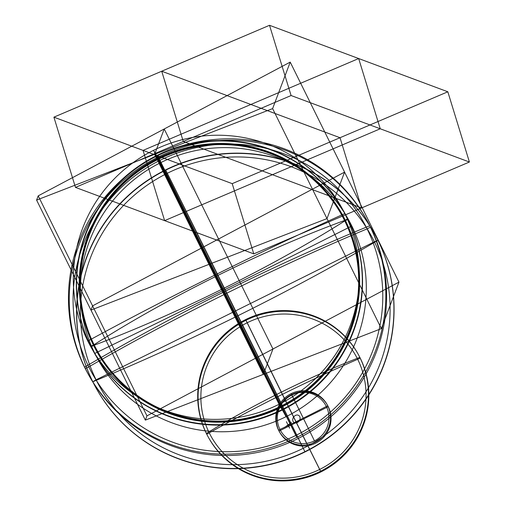 <?xml version="1.0" encoding="UTF-8"?>
<svg xmlns="http://www.w3.org/2000/svg" width="506" height="506" viewBox="0 0 506 506"><rect width="100%" height="100%" fill="white"/><g stroke="black" fill="none" stroke-linecap="round" stroke-linejoin="round"><path stroke-width="0.76" d="M299.811 416.565L300.166 418.209L299.78 419.999L298.723 421.593L297.212 422.668L295.536 423.016L294.037 422.561L293.012 421.397L292.651 419.759L293.044 417.962L294.1 416.368L295.612 415.293L297.281 414.952L298.78 415.401L299.811 416.565M289.622 428.177L286.428 421.713M291.424 422.529L284.619 427.361M245.992 320.266A85.647 84.572 150.5 0 1 368.646 401.049A85.647 84.572 150.5 0 1 235.758 466.956A85.647 84.572 150.5 0 1 245.992 320.266L245.612 319.59A85.647 84.572 150.5 0 1 368.267 400.372A85.647 84.572 150.5 0 1 235.379 466.273A85.647 84.572 150.5 0 1 245.612 319.59A167.669 1.448 -116.4 0 0 320.557 471.231L319.716 469.429A272.026 2.353 -116.4 0 1 247.219 322.746A82.845 81.808 150.5 0 1 365.863 400.885A82.845 81.808 150.5 0 1 237.32 464.635A82.845 81.808 150.5 0 1 247.219 322.746L245.992 320.266M360.19 358.039L357.679 359.285A272.026 42.827 -26.3 0 0 209.25 432.896L206.745 434.142L206.359 433.465A167.669 26.401 -26.3 0 1 359.804 357.362L360.19 358.039M165.734 170.13A159.169 157.176 150.5 0 1 393.681 320.254A159.169 157.176 150.5 0 1 146.715 442.737A159.169 157.176 150.5 0 1 165.734 170.13A390.632 3.378 -116.4 0 1 305.023 451.953L303.208 448.316A8117.22 70.226 -116.4 0 0 167.277 173.286A155.329 153.388 150.5 0 1 389.734 319.792A155.329 153.388 150.5 0 1 148.713 439.322A155.329 153.388 150.5 0 1 167.277 173.286L165.601 169.889A159.169 157.176 150.5 0 1 393.548 320.013A159.169 157.176 150.5 0 1 146.576 442.497A159.169 157.176 150.5 0 1 165.601 169.889L165.734 170.13M377.963 240.325A390.632 61.504 -26.3 0 1 92.794 381.758L96.089 379.81A8117.22 1278.029 -26.3 0 0 374.396 241.786L377.963 240.325M158.289 156.968A159.169 157.176 150.5 0 1 386.236 307.091A159.169 157.176 150.5 0 1 139.27 429.575A159.169 157.176 150.5 0 1 158.289 156.968L157.499 155.57A159.169 157.176 150.5 0 1 385.445 305.694A159.169 157.176 150.5 0 1 138.48 428.177A159.169 157.176 150.5 0 1 157.499 155.57A377.767 3.27 -116.4 0 0 296.788 437.386L295.896 435.388A419.48 3.631 -116.4 0 1 159.972 160.358A155.329 153.388 150.5 0 1 382.422 306.864A155.329 153.388 150.5 0 1 141.408 426.4A155.329 153.388 150.5 0 1 159.972 160.358L158.289 156.968M370.518 227.162L367.084 228.864A419.48 66.046 -26.3 0 0 88.784 366.888L85.35 368.589L84.559 367.192A377.767 59.48 -26.3 0 1 369.728 225.765L370.518 227.162M160.547 162.711A143.438 141.642 150.5 0 1 365.971 297.996A143.438 141.642 150.5 0 1 143.407 408.374A143.438 141.642 150.5 0 1 160.547 162.711A2642.655 22.865 -116.4 0 1 286.067 416.678L280.716 406.811A253.86 2.195 -116.4 0 0 158.384 159.282A139.795 138.049 150.5 0 1 358.59 291.14A139.795 138.049 150.5 0 1 141.674 398.722A139.795 138.049 150.5 0 1 158.384 159.282L156.79 156.063A143.438 141.642 150.5 0 1 362.207 291.348A143.438 141.642 150.5 0 1 139.65 401.732A143.438 141.642 150.5 0 1 156.79 156.063L160.547 162.711M351.803 225.967A2642.655 416.077 -26.3 0 1 94.812 353.422L91.055 346.774L94.312 345.162A253.86 39.968 -26.3 0 0 344.788 220.939L348.046 219.319L351.803 225.967M158.005 158.536A140.567 138.808 150.5 0 1 359.317 291.114A140.567 138.808 150.5 0 1 141.206 399.285A140.567 138.808 150.5 0 1 158.005 158.536A253.86 2.195 -116.4 0 1 281.013 407.425L280.849 407.128A240.008 2.075 -116.4 0 1 157.84 158.239A140.567 138.808 150.5 0 1 359.152 290.817A140.567 138.808 150.5 0 1 141.041 398.994A140.567 138.808 150.5 0 1 157.84 158.239L158.005 158.536M345.434 220.527A253.86 39.968 -26.3 0 1 93.585 345.434L93.42 345.136A240.008 37.786 -26.3 0 1 345.269 220.23L345.434 220.527M156.544 155.62A143.438 141.642 150.5 0 1 361.961 290.912A143.438 141.642 150.5 0 1 139.403 401.29A143.438 141.642 150.5 0 1 156.544 155.62L153.546 150.32A143.438 141.642 150.5 0 1 358.963 285.612A143.438 141.642 150.5 0 1 136.405 395.989A143.438 141.642 150.5 0 1 153.546 150.32A625.637 5.414 -116.4 0 0 279.065 404.294L282.057 409.588L280.469 406.369A240.008 2.075 -116.4 0 1 158.131 158.846A139.795 138.049 150.5 0 1 358.343 290.697A139.795 138.049 150.5 0 1 141.427 398.279A139.795 138.049 150.5 0 1 158.131 158.846L156.544 155.62M347.799 218.877L344.535 220.496A240.008 37.786 -26.3 0 0 94.065 344.719L90.808 346.332L87.81 341.031A625.637 98.506 -26.3 0 1 344.801 213.583L347.799 218.877M145.349 420.119L36.603 200.098L272.62 108.6L381.36 328.622L145.349 420.119L146.955 415.875L38.209 195.854L290.216 62.105L398.962 282.127L146.955 415.875M263.354 374.37L154.615 154.349L164.216 128.979L272.955 349.001L263.354 374.37M326.99 218.611L90.972 310.108L92.579 305.864L344.586 172.116L326.99 218.611M381.36 328.622L398.962 282.127M36.603 200.098L38.209 195.854M272.62 108.6L290.216 62.105M253.778 253.879L75.47 187.391L291.089 95.533L469.397 162.021L253.778 253.879L232.21 183.646L53.902 117.158L269.515 25.3L447.829 91.788L232.21 183.646M361.588 207.953L183.28 141.465L161.711 71.232L340.019 137.721L361.588 207.953M380.24 128.777L164.627 220.635L143.053 150.402L358.672 58.544L380.24 128.777M469.397 162.021L447.829 91.788M75.47 187.391L53.902 117.158M291.089 95.533L269.515 25.3M291.133 393.649A27.457 27.109 150.5 0 1 330.456 419.544A27.457 27.109 150.5 0 1 287.857 440.669A27.457 27.109 150.5 0 1 291.133 393.649L291.658 394.566A27.457 27.109 150.5 0 1 330.975 420.461A27.457 27.109 150.5 0 1 288.376 441.586A27.457 27.109 150.5 0 1 291.658 394.566L314.473 440.871A218.959 1.891 -116.4 0 0 291.823 395.034A25.888 25.566 150.5 0 1 328.894 419.449A25.888 25.566 150.5 0 1 288.724 439.372A25.888 25.566 150.5 0 1 291.823 395.034L291.133 393.649M327.743 405.755L326.338 406.451A218.959 34.471 -26.3 0 1 279.957 429.455L278.553 430.151L279.072 431.068L328.261 406.679L327.743 405.755"/></g></svg>
